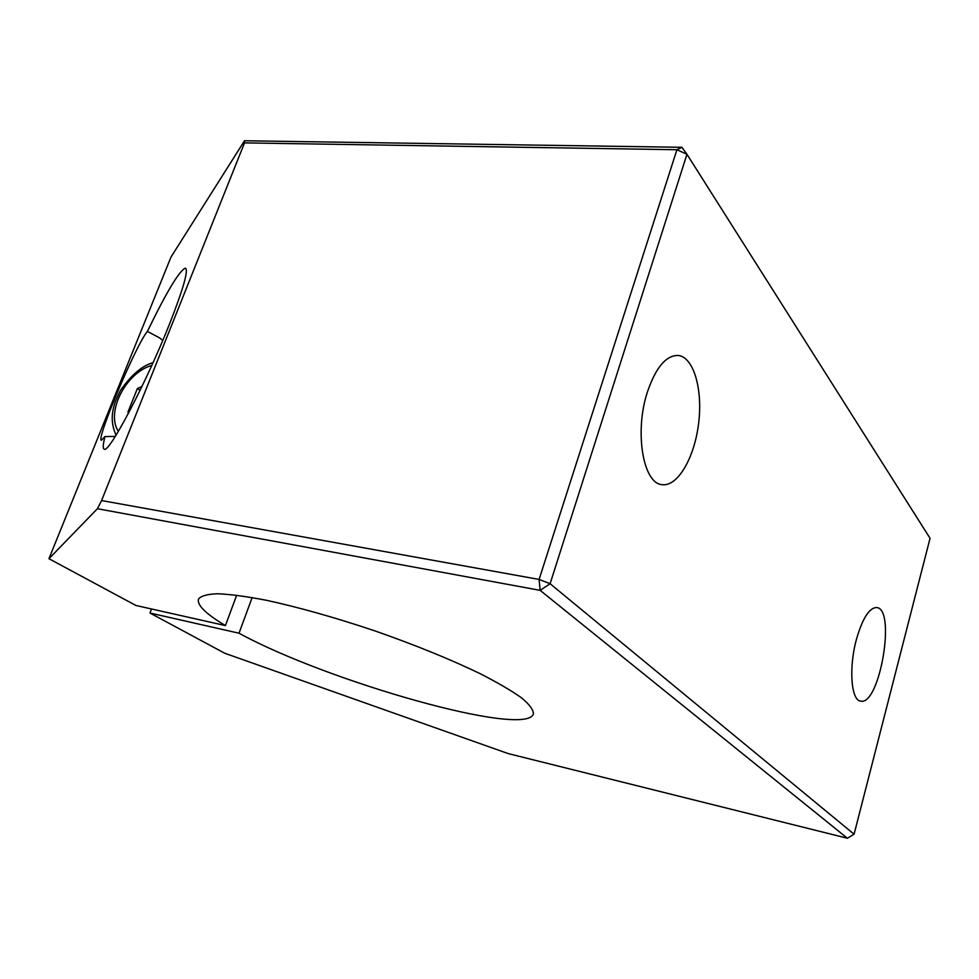 <?xml version="1.0" encoding="UTF-8"?>
<svg xmlns="http://www.w3.org/2000/svg" width="979" height="979" viewBox="0 0 979 979"><rect width="100%" height="100%" fill="white"/><g stroke="black" fill="none" stroke-linecap="round" stroke-linejoin="round"><path stroke-width="1.47" d="M128.567 413.077L127.882 412.257L137.403 388.516L141.979 386.436M137.403 388.516L140.058 390.388M127.882 412.257L128.702 412.82M847.373 838.244L854.08 834.206L930.05 538.303L686.952 154.278L676.917 149.738L539.099 579.433L540.163 590.361L847.373 838.244L508.321 753.622L224.778 653.262L149.958 613.025L239.023 633.217C327.39 681.58 526.188 738.093 533.384 713.924C533.469 709.885 529.553 704.55 521.636 697.917C511.381 690.636 497.381 682.461 479.637 673.417C449.838 659.1 415.023 644.953 375.202 630.99C335.161 617.553 298.876 607.323 266.349 600.274C246.647 596.492 230.444 594.314 217.742 593.751C207.328 594.118 200.891 595.917 198.443 599.172C196.963 605.169 205.957 613.968 225.415 625.581L135.885 605.463L48.95 558.703L97.41 508.713L540.163 590.361L550.1 583.729L686.952 154.278L681.922 147.303L244.505 140.756L244.517 142.885L676.917 149.738L681.922 147.303M162.734 340.496L159.589 337.877L147.401 331.428C166.308 292.427 178.937 271.318 185.264 268.111C188.776 269.641 183.514 288.303 169.489 324.098C145.602 384.368 108.693 453.754 104.3 449.19C102.685 448.761 102.917 444.552 104.986 436.561L115.277 436.438M854.08 834.206L550.1 583.729L539.099 579.433L101.583 500.55L97.41 508.713M101.583 500.55L244.517 142.885M244.505 140.756L170.982 257.085L48.95 558.703M104.986 436.561L101.314 440.293C96.064 439.4 136.632 343.556 147.401 331.428M856.429 639.373C862.572 618.19 869.34 607.567 876.731 607.543C896.372 609.024 879.485 706.605 860.492 701.062C851.045 700.242 848.671 667.47 856.429 639.373M647.388 392.077C655.734 367.651 665.928 355.438 677.97 355.438C693.646 356.784 702.946 389.263 698.602 423.466C694.503 457.695 677.676 486.857 662.208 484.654C643.203 483.981 634.184 431.947 647.388 392.077M149.958 613.025L151.525 608.975M225.415 625.581L236.673 595.208M239.023 633.217L252.141 597.557M118.349 431.421C105.634 412.159 125.899 372.607 151.794 365.424M116.06 435.178C112.083 426.428 111.202 417.507 113.405 408.427C114.567 403.923 114.249 403.103 120.393 390.56C131.174 375.03 142.053 365.73 153.042 362.658"/></g></svg>
